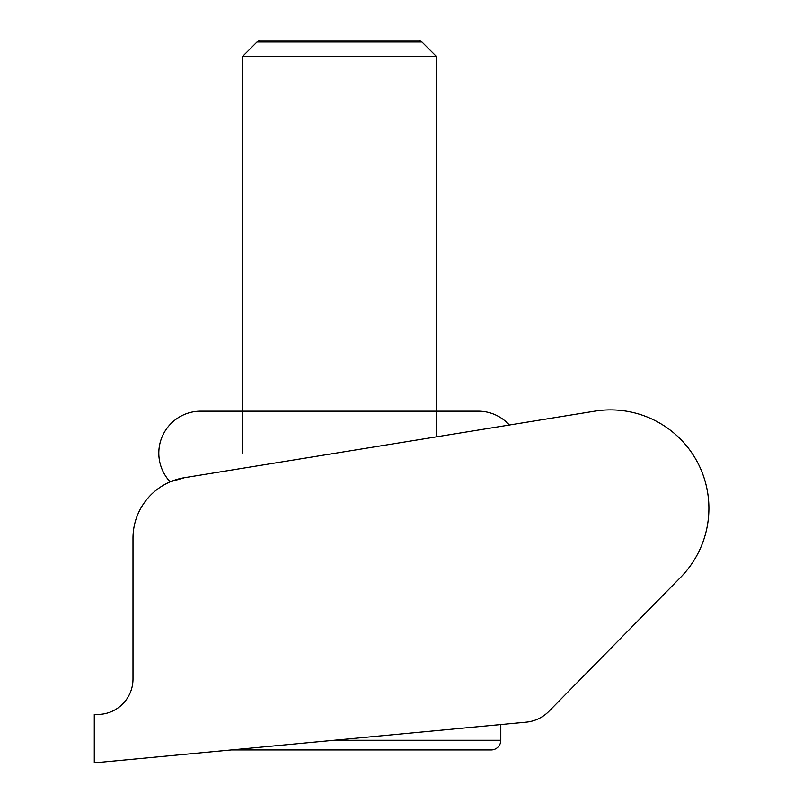 <?xml version="1.0" encoding="UTF-8"?>
<svg xmlns="http://www.w3.org/2000/svg" width="803" height="803" viewBox="0 0 803 803"><rect width="100%" height="100%" fill="white"/><g stroke="black" fill="none" stroke-linecap="round" stroke-linejoin="round"><path stroke-width="1.2" d="M509.353 425.028A41.947 41.947 0 0 0 478.217 411.176L200.75 411.176A41.947 41.947 0 0 0 170.186 481.84L184.479 477.695L594.742 411.176A98.408 98.408 0 0 1 680.673 577.297L548.921 711.328A36.777 36.777 0 0 1 526.146 722.168L94.282 762.85L94.282 714.459L97.504 714.459A35.493 35.493 0 0 0 132.997 678.967L132.997 538.201A61.299 61.299 0 0 1 184.479 477.695M565.964 693.993L548.921 711.328M538.391 718.815L537.297 719.307M231.274 749.942L491.115 749.942A9.676 9.676 0 0 0 500.801 740.266L500.801 724.557M436.27 436.872L436.27 56.28L421.956 41.977L257 41.977L242.687 56.28L242.687 453.123M257 41.977L260.152 40.15L418.805 40.15L421.956 41.977M242.687 56.28L436.27 56.28M334.018 740.266L500.801 740.266"/></g></svg>
